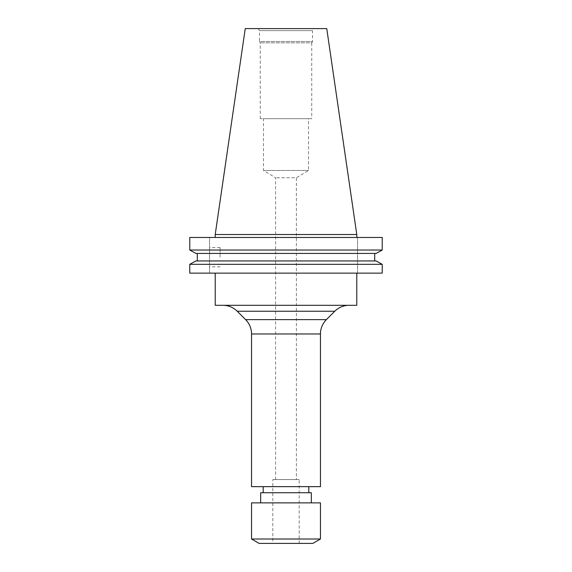<?xml version="1.0" encoding="UTF-8"?>
<svg xmlns="http://www.w3.org/2000/svg" width="572" height="572" viewBox="0 0 572 572"><rect width="100%" height="100%" fill="white"/><g stroke="black" fill="none" stroke-linecap="round" stroke-linejoin="round"><path stroke-width="0.43" stroke-dasharray="2.86 2.15" d="M275.611 479.558L275.611 177.763L263.477 170.477L308.522 170.477L263.477 170.477L263.477 118.69L308.522 118.69L308.522 170.477L296.389 177.763L275.611 177.763L296.389 177.763L296.389 479.558L275.611 479.558L296.389 479.558M272.823 543.4L299.177 543.4L272.823 543.4L272.823 479.558L299.177 479.558L272.823 479.558M299.177 543.4L299.177 479.558M222.88 305.305L349.12 305.305L222.88 305.305M263.199 492.728L308.801 492.728L263.199 492.728M263.199 486.65L308.801 486.65L263.199 486.65M260.668 502.867L311.332 502.867L260.668 502.867M209.552 257.178L209.552 247.526L209.552 257.178M220.091 257.178L220.091 247.526L220.091 257.178M356.785 273.13L215.215 273.13L356.785 273.13M260.26 118.69L260.26 42.85L259.459 41.47L312.541 41.47L311.74 42.85L260.26 42.85L311.74 42.85L311.74 118.69L260.26 118.69L311.74 118.69M258.294 28.6L259.459 30.623L312.541 30.623L312.541 41.47L259.459 41.47L259.459 30.623L312.541 30.623L313.706 28.6L258.294 28.6L313.706 28.6M356.785 237.459L215.215 237.459L356.785 237.459M382.225 264.328L189.775 264.328L189.775 273.13L382.225 273.13M195.86 260.946L376.14 260.946M197.297 253.417L374.703 253.417L197.297 253.417L197.297 260.946M374.703 260.946L374.703 253.417L376.14 253.417L374.703 253.417M195.86 253.417L376.14 253.417M382.225 237.459L189.775 237.459L209.552 237.459L189.775 237.459L189.775 250.035L382.225 250.035M215.215 234.52L356.785 234.52M245.245 28.6L326.755 28.6M308.522 118.69L263.477 118.69M215.215 305.305L356.785 305.305M209.552 273.13L209.552 237.459L209.552 273.13M357.557 273.13L357.557 237.459L357.557 273.13M312.855 543.4L259.145 543.4M320.456 539.01L251.544 539.01M320.456 502.867L251.544 502.867M311.332 492.728L260.668 492.728M320.456 486.65L251.544 486.65M334.784 311.24L237.216 311.24M320.456 333.969L251.544 333.969M326.39 319.634L245.61 319.634M220.091 247.526L209.552 247.526M220.091 266.831L209.552 266.831"/><path stroke-width="0.86" d="M222.88 305.305A20.27 20.27 0 0 1 237.216 311.24L334.784 311.24A20.27 20.27 0 0 1 349.12 305.305M237.216 311.24L245.61 319.634L326.39 319.634L334.784 311.24M245.61 319.634A20.27 20.27 0 0 1 251.544 333.969L320.456 333.969A20.27 20.27 0 0 1 326.39 319.634M251.544 333.969L251.544 486.65L320.456 486.65L320.456 333.969M308.801 492.728L308.801 486.65M263.199 492.728L263.199 486.65M311.332 502.867L311.332 492.728L260.668 492.728L260.668 502.867M251.544 539.01L320.456 539.01L320.456 502.867L251.544 502.867L251.544 539.01L259.145 543.4L312.855 543.4L320.456 539.01M215.215 273.13L215.215 305.305L356.785 305.305L356.785 273.13M215.215 234.52L356.785 234.52L326.755 28.6L245.245 28.6L215.215 234.52L215.215 237.459M356.785 234.52L356.785 237.459M382.225 273.13L189.775 273.13L189.775 264.328L195.86 260.946L189.775 264.328L382.225 264.328L382.225 273.13L382.225 264.328L376.14 260.946L382.225 264.328M376.14 260.946L195.86 260.946M374.703 253.417L374.703 260.946M197.297 260.946L197.297 253.417M376.14 253.417L382.225 250.035L376.14 253.417L195.86 253.417L189.775 250.035L195.86 253.417M382.225 250.035L189.775 250.035L189.775 237.459L382.225 237.459L382.225 250.035L382.225 237.459"/></g></svg>
